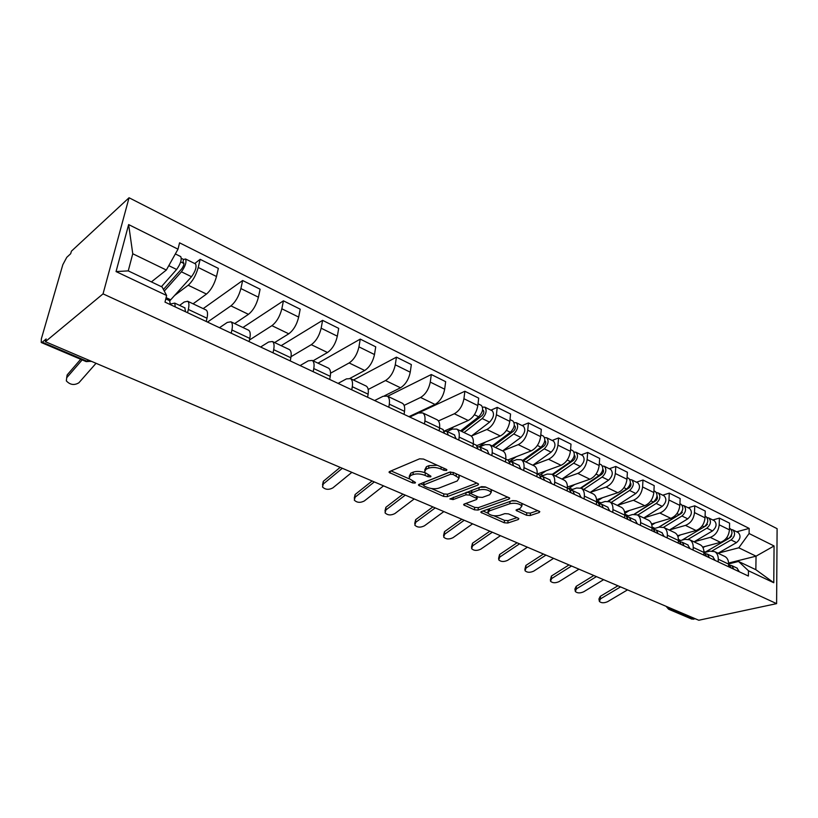<?xml version="1.0" encoding="UTF-8"?>
<svg xmlns="http://www.w3.org/2000/svg" width="818" height="818" viewBox="0 0 818 818"><rect width="100%" height="100%" fill="white"/><g stroke="black" fill="none" stroke-linecap="round" stroke-linejoin="round"><path stroke-width="1.23" d="M446.526 470.473L446.904 469.808L446.26 469.307L423.499 459.062L419.603 458.816L389.552 471.536L389.092 472.405L412.528 482.906L415.135 483.08L415.483 482.477L408.898 478.438L410.472 475.636L412.947 474.614C416.597 473.479 420.626 473.745 425.053 475.411L427.947 476.689L430.595 476.863L430.963 476.24L424.399 472.16L426.055 469.235L428.612 468.182C432.354 467.006 436.454 467.272 440.922 468.99L443.826 470.289L446.526 470.473M526.536 515.279L530.197 515.534L539.164 512.538L539.808 511.669L516.281 500.831L512.549 500.575L481.444 511.536L480.882 512.354L504.246 522.763L507.814 523.019L518.254 519.532L518.857 518.704L518.091 518.121L508.469 513.878L504.839 513.632L499.655 515.412C494.481 516.362 490.534 515.596 487.814 513.101L489.358 510.902L509.839 503.714C515.115 502.702 519.133 503.469 521.884 506.015L520.207 508.346L516.117 510.401L526.536 515.279L526.772 512.866L530.432 513.111L537.947 510.585M776.609 603.633L698.776 620.249L45.368 341.689L103.048 293.866L776.609 603.633L777.1 528.673L129.05 197.751L71.411 251.177L70.675 253.723L66.779 257.322L62.822 264.705L41.35 338.846L41.237 342.497L42.27 342.19L87.178 361.3L91.647 361.413M477.988 485.054L478.571 484.133L477.702 483.469L453.274 472.467L449.43 472.211L419.01 484.358L418.509 485.217L443.571 496.403L447.252 496.649L477.988 485.054L478.141 483.704M485.33 486.904L509.726 498.142L509.113 499.031L478.049 510.064L474.42 509.808L463.673 504.87L464.215 504.041L476.546 499.542L477.119 498.673L469.573 495.074L465.861 494.829L453.07 499.594L449.9 498.96L481.546 486.649L485.33 486.904M695.484 618.837L691.783 619.083L668.858 609.328M45.368 341.689L46.156 338.959L42.27 342.19M103.048 293.866L129.05 197.751M179.612 305.39L184.193 302.016L187.68 301.249C189.081 302.343 189.295 305.073 188.334 309.439L187.557 312.701M193.068 303.815L206.484 294.061C211.013 290.145 214.347 284.296 216.504 276.504L198.222 267.476C196.013 275.318 192.67 281.228 188.191 285.226L174.725 295.38M198.222 267.476L200.144 259.326L194.725 263.529M206.248 321.484L206.995 318.233C207.915 313.897 207.649 311.167 206.197 310.053L205.768 309.848M216.504 276.504L218.345 268.396L200.144 259.326M219.49 327.701L227.281 322.435L230.932 321.801C232.455 322.946 232.772 325.666 231.903 329.981L231.208 333.202M203.181 308.621L242.649 280.513L240.901 288.56C238.836 296.28 235.512 302.057 230.921 305.86L207.506 322.077M249.122 341.617L249.797 338.407C250.625 334.122 250.257 331.402 248.692 330.247L248.222 330.022M234.664 323.58L248.468 314.337C253.099 310.605 256.423 304.889 258.427 297.21L260.104 289.214L242.649 280.513M260.615 347.006L268.611 342.016L272.414 341.515C274.04 342.691 274.47 345.411 273.682 349.664L273.048 352.844M242.926 327.507L283.437 300.83L281.842 308.785C279.92 316.392 276.607 322.026 271.913 325.666L249.459 340.022M290.237 360.922L290.85 357.763C291.586 353.529 291.126 350.81 289.46 349.613L288.969 349.378M274.613 342.558L288.764 333.805C293.498 330.237 296.801 324.664 298.672 317.087L300.196 309.184L283.437 300.83M300.114 365.554L308.294 360.83L312.241 360.431C313.959 361.658 314.47 364.368 313.775 368.57L313.202 371.699M281.157 345.666L322.599 320.349L321.157 328.202C319.357 335.707 316.075 341.198 311.29 344.685L291.024 356.689M329.705 379.45L330.257 376.331C330.922 372.149 330.37 369.45 328.611 368.212L328.09 367.967M313.028 360.81L327.486 352.507C332.302 349.092 335.584 343.652 337.333 336.188L338.703 328.376L322.599 320.349M338.079 383.386L346.433 378.898L350.493 378.611C352.302 379.869 352.906 382.568 352.282 386.709L351.771 389.808M317.977 363.161L360.237 339.112L358.949 346.863C357.261 354.266 354 359.634 349.133 362.957L330.544 373.202M367.63 397.262L368.12 394.174C368.703 390.053 368.08 387.354 366.239 386.086L365.697 385.83M349.971 378.366L364.705 370.482C369.593 367.21 372.855 361.904 374.491 354.542L375.728 346.832L360.237 339.112M374.603 400.534L383.1 396.28L387.282 396.086C389.163 397.374 389.838 400.063 389.296 404.153L388.826 407.211M353.437 380.012L396.444 357.159L395.278 364.808C393.714 372.108 390.462 377.354 385.534 380.544L368.182 389.47M404.082 414.378L404.521 411.331C405.043 407.262 404.337 404.573 402.415 403.284L401.853 403.018M384.603 395.738L400.523 387.783C405.483 384.654 408.714 379.46 410.237 372.2L411.352 364.583L396.444 357.159M409.757 417.037L418.387 413.008L422.671 412.906C424.634 414.215 425.37 416.894 424.9 420.933L424.481 423.959M387.64 396.26L431.301 374.521L430.258 382.088C428.796 389.286 425.564 394.409 420.575 397.466L404.102 405.391M439.154 430.851L439.552 427.845C440.002 423.816 439.235 421.147 437.241 419.828L436.669 419.552M408.918 416.648L435.012 404.44C440.023 401.433 443.244 396.362 444.665 389.204L445.657 381.679L431.301 374.521M447.068 431.444L452.374 429.113L456.751 429.092C458.775 430.432 459.583 433.09 459.164 437.088L458.796 440.064M409.726 417.027L464.869 391.26L463.939 398.724C462.579 405.83 459.379 410.841 454.327 413.765L438.438 420.933M472.927 446.71L473.285 443.745C473.673 439.767 472.845 437.109 470.79 435.769L470.197 435.483M444.307 431.004L468.244 420.483C473.305 417.609 476.495 412.64 477.824 405.585L478.704 398.151L464.869 391.26M479.757 446.853L485.135 444.644L489.583 444.695C491.669 446.055 492.538 448.704 492.18 452.651L491.853 455.585M490.933 410.155L497.232 407.384L496.414 414.757C495.135 421.771 491.955 426.679 486.863 429.481L471.475 436.014M505.473 461.986L505.79 459.062C506.117 455.135 505.227 452.487 503.121 451.127L502.508 450.841M476.935 445.606L500.279 435.963C505.391 433.203 508.561 428.335 509.798 421.372L510.575 414.031L497.232 407.384M511.097 461.792L516.72 459.614L521.25 459.736C523.387 461.117 524.307 463.755 524.001 467.651L523.714 470.554M522.088 425.575L528.448 422.937L527.722 430.227C526.536 437.139 523.377 441.945 518.254 444.644L502.722 450.841M536.853 476.72L537.129 473.837C537.406 469.951 536.465 467.323 534.307 465.943L533.684 465.646M507.733 460.033L531.199 450.892C536.342 448.244 539.491 443.479 540.637 436.607L541.322 429.358L528.448 422.937M541.015 476.321L547.201 474.062L551.792 474.256C553.98 475.647 554.952 478.264 554.706 482.119L554.451 484.982M552.16 440.462L558.571 437.957L557.948 445.156C556.843 451.976 553.704 456.679 548.541 459.266L532.896 465.166M567.13 490.933L567.365 488.08C567.6 484.256 566.608 481.638 564.4 480.238L563.766 479.941M537.385 474.011L561.046 465.309C566.22 462.763 569.338 458.1 570.412 451.311L571.005 444.154L558.571 437.957M570.545 490.105L576.639 488.009L581.291 488.264C583.52 489.675 584.533 492.283 584.338 496.086L584.113 498.919M581.209 454.849L587.672 452.456L587.13 459.573C586.097 466.301 582.989 470.912 577.805 473.397L562.058 479M596.363 504.665L596.557 501.843C596.741 498.06 595.708 495.463 593.459 494.052L592.815 493.745M567.416 487.047L589.88 479.236C595.075 476.792 598.173 472.221 599.175 465.524L599.686 458.438L587.672 452.456M599.205 503.407L605.075 501.495L609.778 501.802C612.058 503.223 613.111 505.81 612.948 509.573L612.764 512.365M609.287 468.745L615.79 466.464L615.32 473.499C614.369 480.146 611.281 484.665 606.077 487.058L590.248 492.385M624.594 517.917L624.768 515.135C624.911 511.403 623.837 508.816 621.547 507.395L620.882 507.078M596.547 499.675L617.754 492.692C622.968 490.34 626.046 485.861 626.966 479.256L627.396 472.252L615.79 466.464M626.854 516.281L632.57 514.522L637.324 514.89C639.625 516.322 640.729 518.888 640.606 522.61L640.453 525.371M636.445 482.191L642.979 480.013L642.59 486.966C641.701 493.53 638.643 497.957 633.408 500.258L617.508 505.33M651.895 530.739L652.028 527.988C652.13 524.297 651.016 521.731 648.694 520.289L648.03 519.972M624.563 511.996L644.707 505.708C649.942 503.448 652.989 499.052 653.848 492.528L654.206 485.616L642.979 480.013M653.541 528.776L659.165 527.129L663.95 527.538C666.292 528.98 667.427 531.536 667.355 535.207L667.222 537.937M662.723 495.197L669.277 493.121L668.96 499.992C668.142 506.475 665.106 510.821 659.86 513.029L643.899 517.866M678.286 543.132L678.398 540.422C678.459 536.761 677.314 534.215 674.962 532.774L674.288 532.446M651.557 524.011L670.791 518.315C676.036 516.127 679.063 511.823 679.86 505.381L680.147 498.54L669.277 493.121M679.288 540.882L684.911 539.328L689.727 539.788C692.1 541.24 693.265 543.776 693.224 547.406L693.122 550.105M688.163 507.784L694.738 505.81L694.492 512.6C693.725 519.001 690.719 523.264 685.453 525.391L669.451 529.992M703.828 555.125L703.92 552.447C703.95 548.837 702.764 546.301 700.382 544.849L699.707 544.522M677.57 535.708L696.046 530.504C701.302 528.408 704.308 524.174 705.044 517.814L705.259 511.056L694.738 505.81M704.196 552.62L709.83 551.138L714.687 551.639C717.079 553.101 718.276 555.626 718.265 559.205L718.194 561.874M712.805 519.982L719.39 518.101L719.206 524.808C718.501 531.127 715.515 535.32 710.249 537.375L694.216 541.751M728.562 566.741L728.623 564.093C728.623 560.524 727.417 558.009 725.004 556.547L724.319 556.22M702.672 547.099L720.505 542.324C725.781 540.299 728.756 536.148 729.431 529.86L729.595 523.183L719.39 518.101M151.391 281.903L166.34 270.042L132.761 253.754L128.252 270.881L162.128 287.016L166.627 295.492L165.001 302.118L748.388 576.046L748.47 570.76L738.521 561.445L755.852 569.696L756.047 556.168L738.797 547.794L718.214 553.152M166.627 295.492L116.054 271.576L128.641 224.582L178.007 249.173L166.34 270.042M738.797 547.794L749.094 533.53L749.176 528.408L179.561 242.823L178.007 249.173M749.094 533.53L774.063 545.964L773.777 582.733L748.47 570.76M728.603 563.04L756.047 556.168L774.063 545.964M728.634 563.919L738.521 561.445M736.681 531.802L749.176 528.408M116.054 271.576L128.252 270.881M128.641 224.582L132.761 253.754M755.852 569.696L773.777 582.733M437.231 465.248L428.949 465.657L428.612 468.182M424.675 470.105L426.393 466.71L428.949 465.657M424.736 472.64C420.432 471.199 416.618 471.025 413.305 472.119L412.947 474.614M409.174 476.454L410.82 473.141L413.305 472.119M391.024 470.912L409.143 478.816M431.403 488.52L443.888 493.96L447.558 494.215L476.863 483.09M420.503 483.765L423.438 485.043M453.131 474.471L450.452 474.297L423.724 484.9L424.021 485.994L427.016 487.293C431.321 488.908 435.288 489.174 438.908 488.101L457.252 480.974L459.031 478.039L453.131 474.471L453.376 472.518M423.427 485.084L424.061 482.436L450.094 472.037M458.847 477.753L459.01 475.053M507.937 497.078L478.325 507.651L478.049 510.064M465.728 503.489L474.706 507.395L478.325 507.651M471.066 493.152L466.628 492.242M489.645 494.757L491.229 492.364C488.346 489.685 484.236 488.888 478.908 489.962L471.679 492.661L471.117 493.53L471.976 494.184L478.673 497.15L482.385 497.405L489.645 494.757M490.831 491.843L491.311 489.593M485.943 487.18L479.951 487.242M471.608 490.371L471.178 492.968M518.203 509.041L526.772 512.866M521.434 505.452L522.048 503.428M516.547 500.953L511.679 500.882M488.53 509.041L487.968 511.731M493.847 515.749L504.491 520.381L508.06 520.637L516.986 517.63M482.968 511.005L487.835 513.121M163.426 289.47L181.708 268.846C183.61 266.167 184.265 264.122 183.682 262.69L182.751 262.926L183.59 259.47L185.522 258.969L195.359 263.836M169.817 300.768L191.514 276.729C195.471 271.187 196.831 266.924 195.574 263.948M164.285 291.085L181.422 271.811C185.369 266.228 186.739 261.944 185.522 258.969M180.686 261.913L183.968 263.529M161.422 286.678L176.616 269.47C180.563 263.866 181.944 259.582 180.747 256.607L180.543 256.504M181.34 258.355L183.59 259.47M82.158 359.9L66.708 377.742L66.33 380.881C70.092 384.9 74.285 385.534 78.886 382.783L96.043 363.294M66.667 377.793L67.168 374.92L66.708 377.742M169.663 300.697L170.328 304.613M170.43 304.01L174.776 303.11L175.226 306.914M184.807 307.844L185.543 311.76M80.685 359.266L67.168 374.92M461.689 431.444L481.925 415.759C483.878 413.632 484.307 411.812 483.213 410.299L482.559 410.166M464.041 432.558L482.18 418.54C486.26 414.102 487.16 410.309 484.88 407.159L482.538 407.119M471.311 436.137L489.573 422.139C493.643 417.742 494.532 413.959 492.242 410.8L491.935 410.646M473.397 420.912L477.702 419.041M460.544 430.892L478.673 416.822C482.743 412.384 483.653 408.581 481.383 405.431L481.076 405.278M448.877 430.646L453.693 426.873M493.121 446.383L513.459 431.188C515.412 429.123 515.821 427.323 514.686 425.81L514.246 425.667M495.534 447.518L513.765 433.949C517.835 429.624 518.694 425.892 516.332 422.722L514.103 422.589M502.641 450.902L520.892 437.425C524.972 433.131 525.81 429.409 523.428 426.239L523.121 426.086M506.802 434.971L510.381 433.489M479.236 446.73L485.555 442.047M492.15 445.912L510.381 432.293C514.45 427.967 515.309 424.215 512.958 421.055L512.651 420.902M523.479 460.8L543.898 446.086C545.851 444.062 546.24 442.293 545.064 440.779L544.808 440.667M525.933 461.966L544.246 448.816C548.316 444.603 549.134 440.922 546.69 437.753L544.563 437.538M532.804 465.227L551.127 452.17C555.197 447.988 556.005 444.317 553.541 441.147L553.224 440.984M538.929 448.693L541.843 447.558M509.614 461.424L516.311 456.689M522.671 460.422L540.974 447.221C545.044 442.998 545.862 439.307 543.428 436.137L543.111 435.984M552.804 474.737L573.285 460.473C575.238 458.499 575.606 456.751 574.4 455.237L574.308 455.186M555.31 475.923L573.674 463.172C577.743 459.072 578.52 455.432 576.005 452.262L573.97 451.996M561.946 479.082L580.32 466.413C584.389 462.334 585.156 458.714 582.62 455.544L582.293 455.381M569.849 462.098L572.181 461.24M539.778 475.146L546.015 470.831M552.16 474.43L570.514 461.638C574.584 457.518 575.361 453.878 572.856 450.708L572.528 450.544M581.158 488.193L601.69 474.368C603.592 472.507 603.97 470.8 602.815 469.246M583.704 489.42L602.109 477.047C606.169 473.039 606.915 469.46 604.328 466.291L602.375 465.974M590.126 492.467L608.541 480.186C612.6 476.199 613.326 472.62 610.729 469.46L610.402 469.287M599.553 475.197L601.424 474.542M568.5 488.663L574.727 484.501M580.657 487.968L599.062 475.555C603.122 471.546 603.868 467.947 601.291 464.777L600.954 464.614M608.49 501.291L629.144 487.804C630.964 486.127 631.373 484.481 630.371 482.865M611.169 502.467L629.604 490.463C633.664 486.557 634.359 483.009 631.721 479.849L629.85 479.491M617.385 505.412L635.821 493.499C639.87 489.604 640.566 486.076 637.907 482.906L637.57 482.743M627.805 488.08L629.533 487.508M596.578 501.577L602.498 497.712M608.009 501.199L626.66 489.021C630.709 485.105 631.414 481.557 628.776 478.387L628.439 478.223M634.563 514.195L655.709 500.8C657.447 499.287 657.887 497.702 657.018 496.056M637.754 515.095L656.21 503.438C660.249 499.614 660.913 496.127 658.214 492.957L656.414 492.579M643.766 517.947L662.222 506.373C666.261 502.569 666.926 499.092 664.206 495.933L663.868 495.759M654.942 500.657L656.425 500.187M634.134 514.215L653.347 502.047C657.386 498.213 658.061 494.716 655.371 491.557L655.034 491.383M624.758 513.438L629.359 510.504M659.001 527.181L681.425 513.387L682.805 508.847M663.5 527.313L681.946 515.994C685.975 512.262 686.619 508.816 683.868 505.657L682.13 505.258M669.308 530.084L687.774 518.837C691.793 515.125 692.427 511.69 689.666 508.53L689.318 508.356M681.097 512.886L682.365 512.508M658.643 527.283L679.185 514.645C683.214 510.902 683.858 507.457 681.108 504.297L680.76 504.123M651.834 525.064L655.371 522.876M704.472 526.68L706.323 525.575L707.774 521.26M688.306 539.226L706.875 528.162C710.893 524.512 711.507 521.107 708.705 517.958L707.028 517.538M694.053 541.843L712.519 530.913C716.527 527.283 717.13 523.888 714.329 520.739L713.981 520.565M706.374 524.788L707.427 524.481M681.977 540.136L704.196 526.853C708.214 523.193 708.828 519.788 706.036 516.639L705.689 516.465M677.877 536.475L680.556 534.86M342.323 468.285L323.314 483.98L322.507 486.966C325.278 489.716 328.713 490.033 332.814 487.917L351.873 472.354M322.507 484.931L323.314 481.321L323.314 483.98M442.927 429.491L444.593 433.397M444.368 431.178L446.945 431.383L448.295 435.135M454.389 434.89L456.086 438.796M340.165 467.364L323.314 481.321M374.327 481.925L355.155 497.16L354.286 500.115C356.945 502.733 360.298 503.019 364.337 500.964L383.56 485.861M354.255 498.223L355.104 494.522L355.155 497.16M476.24 445.186L478.009 449.092M477.692 446.771L480.125 447.017L481.577 450.759M487.283 450.391L489.082 454.287M372.108 480.984L355.104 494.522M405.278 495.125L385.953 509.911L385.033 512.825C387.589 515.32 390.861 515.575 394.849 513.592L414.215 498.929M384.971 511.076L385.861 507.303L385.953 509.911M508.356 460.319L510.207 464.205M509.808 461.802L512.119 462.098L513.643 465.82M519.001 465.34L520.882 469.225M402.998 494.154L385.861 507.303M435.227 507.896L415.779 522.262L414.808 525.136C417.262 527.518 420.462 527.743 424.399 525.831L443.877 511.577M414.716 523.51L415.646 519.665L415.779 522.262M539.328 474.921L541.271 478.796M540.79 476.321L542.978 476.638L544.583 480.35M549.604 479.757L551.567 483.632M432.896 506.894L415.646 519.665M464.235 520.258L444.665 534.226L443.642 537.058C446.014 539.328 449.133 539.532 453.019 537.682L472.61 523.827M443.54 535.555L444.491 531.649L444.665 534.226M569.226 489.011L571.24 492.865M570.678 490.33L572.774 490.677L574.44 494.369M579.144 493.683L581.189 497.538M461.843 519.236L444.491 531.649M492.324 532.232L472.671 545.81L471.587 548.612C473.878 550.78 476.935 550.964 480.759 549.164L500.442 535.688M471.475 547.211L472.456 543.264L472.671 545.81M598.101 502.62L600.187 506.454M599.543 503.868L601.547 504.236L603.285 507.917M607.682 507.14L609.799 510.974M489.88 531.189L472.456 543.264M519.553 543.837L499.818 557.048L498.683 559.809C500.892 561.874 503.888 562.048 507.661 560.299L527.416 547.191M498.561 558.51L499.563 554.532L499.818 557.048M626.005 515.769L628.152 519.594M627.437 516.956L629.349 517.344L631.148 520.994M635.269 520.136L637.447 523.96M517.068 542.774L499.563 554.532M545.954 555.095L526.148 567.958L524.972 570.667C527.099 572.651 530.033 572.794 533.765 571.107L553.582 558.346M524.839 569.471L525.862 565.453L526.148 567.958M652.989 528.489L655.198 532.293M654.4 529.624L656.24 530.023L658.091 533.653M661.956 532.712L664.185 536.506M543.428 554.021L525.862 565.453M571.567 566.015L551.7 578.541L550.483 581.209C552.549 583.101 555.412 583.234 559.093 581.598L578.97 569.164M550.35 580.095L551.393 576.056L551.7 578.541M679.093 540.79L681.363 544.573M680.484 541.874L682.253 542.283L684.155 545.892M687.774 544.88L690.055 548.653M569.001 564.921L551.393 576.056M596.414 576.608L576.516 588.807L575.259 591.445C577.242 593.255 580.064 593.367 583.694 591.782L603.612 579.676M575.115 590.412L574.921 588.991L576.179 586.353L576.516 588.807M704.37 552.702L706.68 556.465M705.74 553.735L707.447 554.154L709.39 557.733M712.764 556.659L715.096 560.422M593.827 575.504L576.179 586.353M729.37 538.009L730.454 537.375L731.957 533.295M712.13 550.903L731.036 539.941C735.034 536.373 735.617 533.019 732.775 529.87L731.149 529.44M718.051 553.244L736.497 542.61C740.495 539.062 741.067 535.708 738.225 532.569L737.867 532.395M730.801 536.342L731.681 536.107M704.574 552.518L728.439 538.673C732.437 535.105 733.02 531.741 730.188 528.592L729.84 528.418M702.969 547.651L704.973 546.475M620.555 586.895L600.627 598.786L599.318 601.383C601.24 603.122 604.001 603.224 607.6 601.68L627.539 589.87M599.175 600.422L598.95 598.95L600.259 596.353L600.627 598.786M728.838 564.236L731.2 567.978M730.188 565.218L731.834 565.647L733.828 569.216M736.977 568.07L739.36 571.813M617.927 585.78L600.259 596.353M705.044 517.814L694.492 512.6M679.86 505.381L668.96 499.992M653.848 492.528L642.59 486.966M626.966 479.256L615.32 473.499M599.175 465.524L587.13 459.573M570.412 451.311L557.948 445.156M540.637 436.607L527.722 430.227M509.798 421.372L496.414 414.757M477.824 405.585L463.939 398.724M444.665 389.204L430.258 382.088M410.237 372.2L395.278 364.808M374.491 354.542L358.949 346.863M337.333 336.188L321.157 328.202M298.672 317.087L281.842 308.785M258.427 297.21L240.901 288.56M729.431 529.86L719.206 524.808M720.505 542.324L710.249 537.375M696.046 530.504L685.453 525.391M703.92 552.447L693.224 547.406M670.791 518.315L659.86 513.029M679.461 540.964L667.355 535.207M644.707 505.708L633.408 500.258M652.028 527.988L640.606 522.61M617.754 492.692L606.077 487.058M624.768 515.135L612.948 509.573M589.88 479.236L577.805 473.397M596.557 501.843L584.338 496.086M561.046 465.309L548.541 459.266M567.365 488.08L554.706 482.119M531.199 450.892L518.254 444.644M537.129 473.837L524.001 467.651M500.279 435.963L486.863 429.481M505.79 459.062L492.18 452.651M468.244 420.483L454.327 413.765M476.567 445.34L459.164 437.088M435.012 404.44L420.575 397.466M439.552 427.845L424.9 420.933M400.523 387.783L385.534 380.544M404.521 411.331L389.296 404.153M364.705 370.482L349.133 362.957M368.12 394.174L352.282 386.709M327.486 352.507L311.29 344.685M330.257 376.331L313.775 368.57M288.764 333.805L271.913 325.666M290.85 357.763L273.682 349.664M248.468 314.337L230.921 305.86M249.797 338.407L231.903 329.981M206.484 294.061L188.191 285.226M206.995 318.233L188.334 309.439M729.216 564.41L718.265 559.205M88.692 360.155L86.074 361.566L41.37 342.558M672.273 608.94L670.269 609.4L693.47 619.267M668.163 607.191L670.269 609.4L668.592 609.216L666.128 606.322M441.178 467.017L440.922 468.99M426.393 466.71L426.055 469.235M428.203 474.808L427.947 476.689M425.35 473.244L425.053 475.411M410.82 473.141L410.472 475.636M412.783 481.096L412.528 482.906M390.37 471.188L390.074 473.152M444.082 468.336L443.826 470.289M447.558 494.215L447.252 496.649M443.888 493.96L443.571 496.403M419.695 484.082L419.44 485.912M450.749 471.986L450.452 474.297M424.061 482.436L423.724 484.9M456.403 473.878L456.168 475.831M509.246 497.692L509.113 499.031M474.706 507.395L474.42 509.808M464.716 503.857L464.522 505.504M476.485 496.189L476.27 498.039M469.869 492.62L469.573 495.074M466.148 492.416L465.861 494.829M453.366 497.211L453.07 499.594M479.184 487.528L478.908 489.962M471.966 490.238L471.679 492.661M517.058 509.43L516.904 510.994M510.074 501.444L509.839 503.714M489.604 508.663L489.358 510.902M518.377 518.264L518.254 519.532M508.06 520.637L507.814 523.019M504.491 520.381L504.246 522.763M481.884 511.383L481.71 512.968M539.287 511.199L539.164 512.538M530.432 513.111L530.197 515.534M166.105 297.64L170.727 299.817M181.422 271.811L191.514 276.729M168.794 265.646L176.616 269.47M482.477 410.534L483.786 411.178M482.18 418.54L489.573 422.139M474.379 414.736L478.673 416.822M514.154 426.127L515.279 426.679M513.765 433.949L520.892 437.425M480.37 445.953L481.096 446.301M506.434 430.37L510.381 432.293M544.716 441.178L545.678 441.648M544.246 448.816L551.127 452.17M511.117 460.462L512.651 461.188M537.365 445.462L540.974 447.221M574.226 455.708L575.034 456.107M573.674 463.172L580.32 466.413M540.821 474.481L543.101 475.555M567.222 460.023L570.514 461.638M602.733 469.747L603.398 470.074M602.109 477.047L608.541 480.186M569.533 488.029L572.498 489.44M596.056 474.092L599.062 475.555M630.3 483.326L630.821 483.581M629.604 490.463L635.821 493.499M597.293 501.137L600.913 502.845M623.919 487.692L626.66 489.021M656.21 503.438L662.222 506.373M624.788 514.113L628.388 515.81M650.872 500.841L653.347 502.047M681.946 515.994L687.774 518.837M652.048 526.976L654.962 528.356M676.946 513.561L679.185 514.645M706.875 528.162L712.519 530.913M678.398 539.42L680.688 540.494M702.192 525.872L704.196 526.853M731.036 539.941L736.497 542.61M703.909 551.455L705.32 552.119M726.65 537.804L728.439 538.673M725.004 556.547L714.687 551.639M206.197 310.053L187.68 301.249M248.692 330.247L230.932 321.801M289.46 349.613L272.414 341.515M328.611 368.212L312.241 360.431M366.239 386.086L350.493 378.611M402.415 403.284L387.282 396.086M437.241 419.828L422.671 412.906M470.79 435.769L456.751 429.092M503.121 451.127L489.583 444.695M534.307 465.943L521.25 459.736M564.4 480.238L551.792 474.256M593.459 494.052L581.291 488.264M621.547 507.395L609.778 501.802M648.694 520.289L637.324 514.89M674.962 532.774L663.95 527.538M700.382 544.849L689.727 539.788M91.227 361.239L86.207 361.617M389.184 471.771L389.092 472.405M418.591 484.614L418.509 485.217M459.348 475.534L459.031 478.039M463.734 504.328L463.673 504.87M477.364 496.577L477.119 498.673M491.506 489.89L491.229 492.364M516.168 509.88L516.117 510.401M522.129 503.561L521.884 506.015M480.943 511.843L480.882 512.354M175.349 253.928L180.747 256.607M169.888 300.809L165.798 298.877M185.042 307.946L174.776 303.11M484.88 407.159L492.242 410.8M478.039 403.775L481.383 405.431M516.332 422.722L523.428 426.239M509.982 419.583L512.958 421.055M546.69 437.753L553.541 441.147M540.8 434.839L543.428 436.137M576.005 452.262L582.62 455.544M570.555 449.573L572.856 450.708M604.328 466.291L610.729 469.46M599.297 463.796L601.291 464.777M631.721 479.849L637.907 482.906M627.079 477.548L628.776 478.387M658.214 492.957L664.206 495.933M653.94 490.841L655.371 491.557M683.868 505.657L689.666 508.53M679.932 503.714L681.108 504.297M708.705 517.958L714.329 520.739M705.096 516.168L706.036 516.639M443.254 429.634L439.542 427.896M454.706 435.043L446.945 431.383M487.61 450.544L480.125 447.017M508.684 460.483L505.78 459.113M519.338 465.503L512.119 462.098M539.665 475.084L537.119 473.878M549.952 479.921L542.978 476.638M569.573 489.174L567.365 488.131M579.502 493.847L572.774 490.677M598.459 502.784L596.557 501.894M608.04 507.303L601.547 504.236M626.363 515.943L624.768 515.187M635.637 520.309L629.349 517.344M653.357 528.653L652.028 528.029M662.324 532.886L656.24 530.023M688.142 545.054L682.253 542.283M704.738 552.876L703.92 552.487M713.143 556.833L707.447 554.154M732.775 529.87L738.225 532.569M729.472 528.234L730.188 528.592M737.355 568.244L731.834 565.647"/></g></svg>
